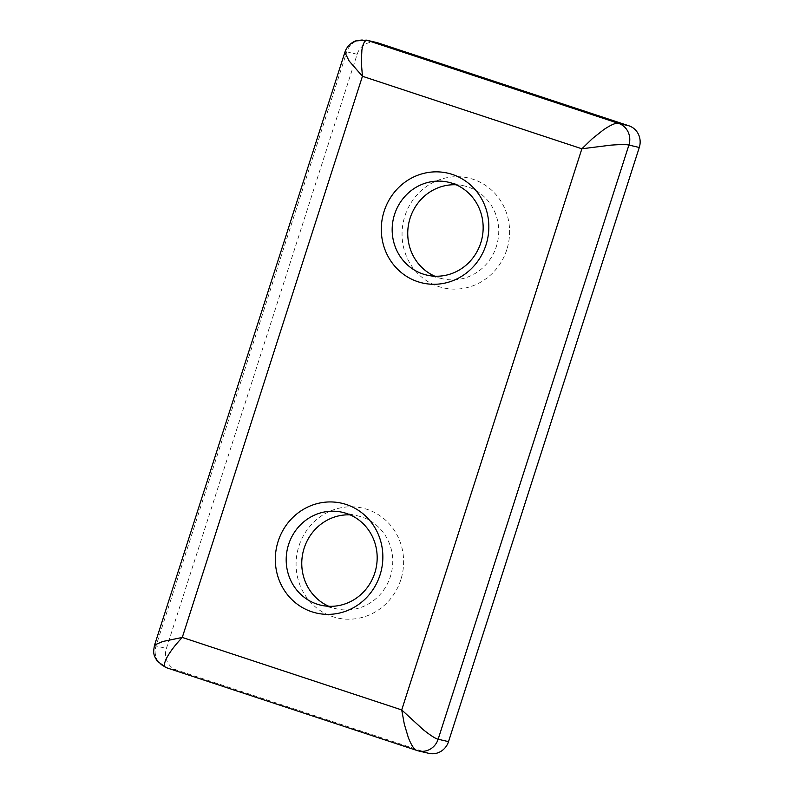 <?xml version="1.0" encoding="UTF-8"?>
<svg xmlns="http://www.w3.org/2000/svg" width="793" height="793" viewBox="0 0 793 793"><rect width="100%" height="100%" fill="white"/><g stroke="black" fill="none" stroke-linecap="round" stroke-linejoin="round"><path stroke-width="0.59" stroke-dasharray="3.96 2.97" d="M506.767 249.736A56.353 53.627 103.1 0 1 438.608 286.551A56.353 53.627 103.1 0 1 404.886 216.073A56.353 53.627 103.1 0 1 473.054 179.268A56.353 53.627 103.1 0 1 506.767 249.736M456.114 184.769A47.689 45.379 103.1 0 1 464.074 185.859A47.689 45.379 103.1 0 1 496.339 246.544A47.689 45.379 103.1 0 1 442.395 278.739A47.689 45.379 103.1 0 1 434.782 276.192M400.792 579.832A56.353 53.627 103.1 0 1 332.624 616.637A56.353 53.627 103.1 0 1 298.911 546.169A56.353 53.627 103.1 0 1 367.07 509.354A56.353 53.627 103.1 0 1 400.792 579.832M350.139 514.865A47.689 45.379 103.1 0 1 358.089 515.956A47.689 45.379 103.1 0 1 390.354 576.63A47.689 45.379 103.1 0 1 336.42 608.826A47.689 45.379 103.1 0 1 328.798 606.288M376.774 42.554A17.337 16.504 -76.9 0 0 357.157 54.261L166.391 648.426A17.337 16.504 -76.9 0 0 176.77 670.105L427.546 752.963A17.337 16.504 -76.9 0 0 428.904 753.35M166.114 667.607L417.168 750.545L427.546 752.963M344.846 52.388L346.779 51.842L156.013 645.998L154.595 644.967M176.77 670.105L166.391 667.686A17.337 16.504 103.1 0 1 156.013 645.998L166.391 648.426M357.157 54.261L346.779 51.842A17.337 16.504 -76.9 0 1 366.396 40.136M418.526 750.931A17.337 16.504 103.1 0 1 417.168 750.545M442.395 278.739L426.822 275.102M320.848 605.198L336.42 608.826M464.074 185.859L448.501 182.231M342.517 512.318L358.089 515.956"/><path stroke-width="1.19" d="M434.782 276.192A47.689 45.379 103.1 0 1 410.13 218.065A47.689 45.379 103.1 0 1 456.114 184.769M328.798 606.288A47.689 45.379 103.1 0 1 304.155 548.151A47.689 45.379 103.1 0 1 350.139 514.865M480.766 242.906A47.689 45.379 103.1 0 1 426.822 275.102A47.689 45.379 103.1 0 1 394.557 214.427A47.689 45.379 103.1 0 1 448.501 182.231A47.689 45.379 103.1 0 1 480.766 242.906M374.782 573.002A47.689 45.379 103.1 0 1 320.848 605.198A47.689 45.379 103.1 0 1 288.583 544.513A47.689 45.379 103.1 0 1 342.517 512.318A47.689 45.379 103.1 0 1 374.782 573.002M486.01 244.898A56.353 53.627 103.1 0 1 417.852 281.703A56.353 53.627 103.1 0 1 384.129 211.235A56.353 53.627 103.1 0 1 452.288 174.42A56.353 53.627 103.1 0 1 486.01 244.898M380.025 574.984A56.353 53.627 103.1 0 1 311.867 611.79A56.353 53.627 103.1 0 1 278.145 541.322A56.353 53.627 103.1 0 1 346.313 504.517A56.353 53.627 103.1 0 1 380.025 574.984M154.595 644.967C152.454 654.84 154.635 656.148 157.133 661.084L166.114 667.607L417.168 750.545C414.521 750.059 411.577 745.767 408.345 737.649L404.311 724.158L401.714 709.933L423.175 729.639C430.579 735.498 435.575 738.699 438.142 739.225A17.337 16.504 103.1 0 1 418.526 750.931L428.904 753.35A17.337 16.504 -76.9 0 0 448.521 741.643L639.287 147.478A17.337 16.504 -76.9 0 0 628.908 125.8L378.132 42.941A17.337 16.504 -76.9 0 0 376.774 42.554L366.396 40.136L355.363 40.968C350.01 43.387 346.511 47.193 344.846 52.388L154.595 644.967L162.763 641.497L182.281 637.433C174.301 645.968 170.356 651.44 166.738 657.823C163.745 663.88 163.636 667.161 166.391 667.686M448.521 741.643L438.142 739.225L628.908 145.06C626.381 144.415 620.354 144.445 610.828 145.149L581.874 148.787L592.282 138.706L603.493 129.814C610.947 124.798 615.963 122.657 618.53 123.371L367.754 40.512C365.067 39.759 363.115 42.911 361.895 49.989L361.311 62.389L362.441 76.277L349.138 60.992L344.846 52.388M628.908 125.8L618.53 123.371A17.337 16.504 103.1 0 1 628.908 145.06L639.287 147.478M366.396 40.136A17.337 16.504 -76.9 0 1 367.754 40.512L378.132 42.941M362.441 76.277L581.874 148.787L401.714 709.933L182.281 637.433L362.441 76.277M418.526 750.931L416.88 750.465"/></g></svg>
